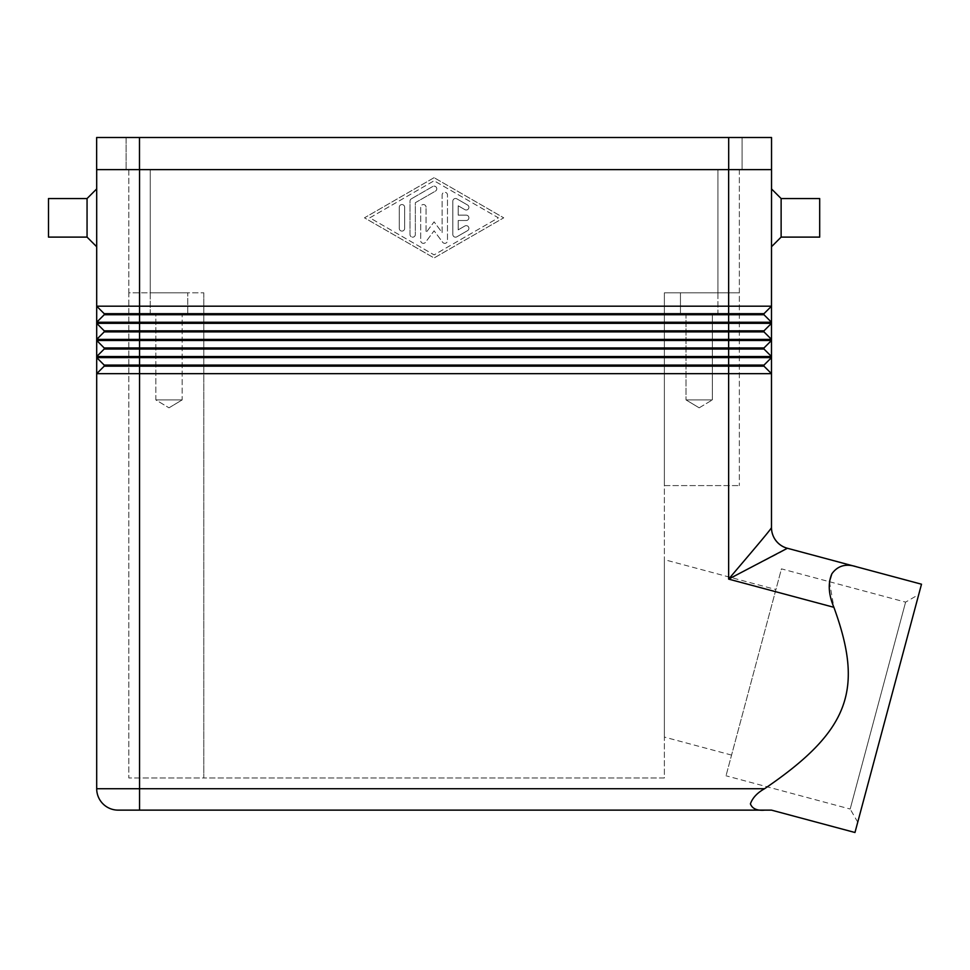 <?xml version="1.0" encoding="UTF-8"?>
<svg xmlns="http://www.w3.org/2000/svg" width="970" height="970" viewBox="0 0 970 970"><rect width="100%" height="100%" fill="white"/><g stroke="black" fill="none" stroke-linecap="round" stroke-linejoin="round"><path stroke-width="0.73" stroke-dasharray="4.85 3.64" d="M96.697 169.629L96.697 306.193L771.489 306.193L763.984 313.686L771.489 306.193L771.489 169.629L96.697 169.629L771.489 169.629L771.538 137.498L728.688 137.498L742.086 137.498L742.086 169.629L96.648 169.629L96.648 137.498L139.486 137.498L126.1 137.498L126.1 169.629L126.1 137.498L728.688 137.498L139.486 137.498L139.486 169.629M918.723 594.549L857.735 822.16L918.723 594.549L905.604 602.127L781.456 568.856L726.021 775.782L781.456 568.856M829.435 581.709L833.885 607.305C863.761 689.282 850.217 730.458 764.566 788.719C757.243 792.829 752.526 797.886 750.404 803.863C752.284 808.774 757.121 810.859 764.906 810.132L771.489 810.132L854.97 832.502L921.5 584.207L787.361 548.256M764.906 810.132L118.122 810.132A21.425 21.425 0 0 1 96.697 788.719L764.566 788.719M664.377 485.594L664.377 292.807L739.346 292.807L739.346 485.594L739.346 292.807L664.377 292.807L664.377 778.001L203.809 778.001L664.377 778.001L664.377 292.807L717.933 292.807L664.377 292.807L664.377 485.594L739.346 485.594L664.377 485.594M833.885 607.305L728.64 579.102L731.489 577.647M734.29 576.216L779.928 552.645M779.977 552.621L787.361 548.292A21.425 21.413 180 0 1 771.489 527.607L771.489 527.571M831.848 573.828C837.704 565.668 845.949 563.327 856.583 566.807M739.346 169.629L739.346 292.807L680.443 292.807L717.933 292.807L717.933 314.219L680.443 314.219L717.933 314.219L680.443 314.219L717.933 314.219L717.933 292.807L680.443 292.807L680.443 314.219L680.443 292.807L739.346 292.807L739.346 169.629L150.253 169.629L739.346 169.629M168.998 407.824L182.166 399.907L155.831 399.907L182.166 399.907L155.831 399.907L182.166 399.907L182.166 314.219L182.166 399.907L168.998 407.824L155.831 399.907L155.831 314.219L182.166 314.219L155.831 314.219L155.831 399.907L168.998 407.824M96.697 306.193L104.202 313.686L96.697 306.193L96.697 322.258L104.202 314.753L96.697 322.258L771.489 322.258L763.984 314.753L763.984 313.686L104.202 313.686L104.202 314.753L763.984 314.753L763.984 313.686L771.489 306.193L771.489 373.668L96.697 373.668L96.697 357.603L771.489 357.603L763.984 365.096L763.984 366.175L104.202 366.175L96.697 373.668L96.697 788.719M771.489 188.907L771.489 246.744L771.489 188.907M763.984 366.175L771.489 373.668L763.984 366.175L763.984 365.096L771.489 357.603L763.984 365.096L728.64 365.096L728.64 579.102L730.18 577.295M750.04 553.882L770.629 528.989M770.726 528.844L771.489 527.607M699.188 407.824L686.02 399.907L712.356 399.907L686.02 399.907L712.356 399.907L686.02 399.907L699.188 407.824L712.356 399.907L699.188 407.824M203.809 292.807L203.809 778.001L203.809 292.807L203.809 778.001L128.828 778.001L203.809 778.001L203.809 292.807L128.828 292.807L128.828 778.001L128.828 292.807L203.809 292.807M775.915 589.554L731.562 755.084L775.915 589.554L664.377 559.666L664.377 737.079L664.377 559.666M731.562 755.084L664.377 737.079M857.735 822.16L850.169 809.041L905.604 602.127L850.169 809.041L726.021 775.782M712.356 314.219L712.356 399.907L712.356 314.219L686.02 314.219L686.02 399.907L686.02 314.219L712.356 314.219M128.828 169.629L128.828 292.807L150.253 292.807L150.253 314.219L187.743 314.219L150.253 314.219L187.743 314.219L150.253 314.219L150.253 292.807L187.743 292.807L187.743 314.219L187.743 292.807L128.828 292.807L128.828 169.629L150.253 169.629L128.828 169.629M104.202 314.753L104.202 313.686L104.202 314.753L96.697 322.258L96.697 323.325L771.489 323.325L763.984 330.831L763.984 331.898L771.489 339.391L96.697 339.391L96.697 323.325L104.202 330.831L104.202 331.898L763.984 331.898L771.489 339.391M763.984 331.898L763.984 330.831L771.489 323.325L763.984 330.831L104.202 330.831L104.202 331.898L96.697 339.391L104.202 331.898L96.697 339.391L96.697 340.47L771.489 340.47L763.984 347.963L104.202 347.963L104.202 349.03L96.697 356.536L96.697 340.47L104.202 347.963L104.202 349.03L96.697 356.536L96.697 357.603L104.202 365.096L104.202 366.175L96.697 373.668L104.202 366.175L104.202 365.096L96.697 357.603M96.697 188.907L96.697 246.744L96.697 188.907M771.538 169.629L728.688 169.629L742.086 169.629L742.086 137.498L139.486 137.498M182.166 314.219L155.831 314.219L182.166 314.219M781.129 198.547L781.129 237.104M819.686 198.547L819.686 237.104M48.5 198.547L48.5 237.104M87.057 198.547L87.057 237.104M187.743 292.807L150.253 292.807L187.743 292.807M96.697 356.536L104.202 349.03L763.984 349.03L771.489 356.536L96.697 356.536M96.697 340.47L104.202 347.963L104.202 349.03M771.489 340.47L763.984 347.963L771.489 340.47M771.489 322.258L763.984 314.753M434.087 177.68L364.465 217.826L434.087 257.971L503.721 217.826L434.087 177.68L503.721 217.826L434.087 257.971L364.465 217.826L434.087 177.68M369.825 217.826L434.087 180.772L498.362 217.826L434.087 254.88L369.825 217.826L434.087 180.772L498.362 217.826L434.087 254.88L369.825 217.826M452.832 201.154L452.832 234.498A2.68 2.68 0 0 0 456.846 236.813L467.564 230.642A2.68 2.68 0 0 0 468.546 226.98A2.68 2.68 0 0 0 464.885 225.998L458.192 229.866L458.192 220.505L466.218 220.505A2.68 2.68 0 0 0 468.898 217.826A2.68 2.68 0 0 0 466.218 215.146L458.192 215.146L458.192 205.785L464.885 209.653A2.68 2.68 0 0 0 468.546 208.671A2.68 2.68 0 0 0 467.564 205.01L456.846 198.838A2.68 2.68 0 0 0 452.832 201.154A2.68 2.68 0 0 1 456.846 198.838L467.564 205.01A2.68 2.68 0 0 1 468.546 208.671A2.68 2.68 0 0 1 464.885 209.653L458.192 205.785L458.192 215.146L466.218 215.146A2.68 2.68 0 0 1 468.898 217.826A2.68 2.68 0 0 1 466.218 220.505L458.192 220.505L458.192 229.866L464.885 225.998A2.68 2.68 0 0 1 468.546 226.98A2.68 2.68 0 0 1 467.564 230.642L456.846 236.813A2.68 2.68 0 0 1 452.832 234.498L452.832 201.154M404.635 207.216A2.68 2.68 0 0 0 401.956 204.549A2.68 2.68 0 0 0 399.276 207.216L399.276 228.435A2.68 2.68 0 0 0 401.956 231.102A2.68 2.68 0 0 0 404.635 228.435L404.635 207.216L404.635 228.435A2.68 2.68 0 0 1 401.956 231.102A2.68 2.68 0 0 1 399.276 228.435L399.276 207.216A2.68 2.68 0 0 1 401.956 204.549A2.68 2.68 0 0 1 404.635 207.216M411.328 198.838A2.68 2.68 0 0 0 409.995 201.154L409.995 234.498A2.68 2.68 0 0 0 412.674 237.177A2.68 2.68 0 0 0 415.342 234.498L415.342 202.706L435.433 191.126A2.68 2.68 0 0 0 436.415 187.465A2.68 2.68 0 0 0 432.753 186.482L411.328 198.838L432.753 186.482A2.68 2.68 0 0 1 436.415 187.465A2.68 2.68 0 0 1 435.433 191.126L415.342 202.706L415.342 234.498A2.68 2.68 0 0 1 412.674 237.177A2.68 2.68 0 0 1 409.995 234.498L409.995 201.154A2.68 2.68 0 0 1 411.328 198.838M426.06 207.216A2.68 2.68 0 0 0 423.381 204.549A2.68 2.68 0 0 0 420.701 207.216L420.701 240.669A2.68 2.68 0 0 0 425.527 242.27L434.087 230.799L442.659 242.27A2.68 2.68 0 0 0 447.485 240.669L447.485 194.982A2.68 2.68 0 0 0 444.806 192.302A2.68 2.68 0 0 0 442.126 194.982L442.126 232.606L434.087 221.851L426.06 232.606L426.06 207.216L426.06 232.606L434.087 221.851L442.126 232.606L442.126 194.982A2.68 2.68 0 0 1 444.806 192.302A2.68 2.68 0 0 1 447.485 194.982L447.485 240.669A2.68 2.68 0 0 1 442.659 242.27L434.087 230.799L425.527 242.27A2.68 2.68 0 0 1 420.701 240.669L420.701 207.216A2.68 2.68 0 0 1 423.381 204.549A2.68 2.68 0 0 1 426.06 207.216M104.202 331.898L104.202 330.831L96.697 323.325M763.984 347.963L763.984 349.03L763.984 347.963M771.489 356.536L763.984 349.03M728.64 169.629L728.64 365.096L104.202 365.096L104.202 366.175M728.688 137.498L728.688 169.629M139.547 810.132L139.547 169.629M150.253 169.629L150.253 292.807L150.253 169.629M717.933 169.629L717.933 292.807L717.933 169.629"/><path stroke-width="1.45" d="M96.697 169.629L96.697 373.668L728.64 373.668L728.64 579.102C748.1 556.149 771.065 529.329 771.489 527.607L771.489 527.571A21.425 21.425 0 0 0 787.361 548.256L787.361 548.256A21.425 21.425 0 0 1 771.489 527.571A21.425 21.425 0 0 0 787.361 548.256A21.425 21.425 0 0 1 771.489 527.571M104.202 331.898L763.984 331.898L771.489 339.391L763.984 331.898L763.984 330.831L104.202 330.831L104.202 331.898L96.697 339.391L771.489 339.391L771.489 340.47L763.984 347.963L104.202 347.963L104.202 349.03L763.984 349.03L763.984 347.963L763.984 349.03L771.489 356.536L771.489 357.603L728.64 357.603L728.64 366.175L763.984 366.175L763.984 365.096L104.202 365.096L104.202 366.175L728.64 366.175L728.64 373.668L771.489 373.668L771.489 527.607A21.425 21.413 180 0 0 787.361 548.292L728.64 579.102L833.885 607.305C828.489 594.38 827.81 583.212 831.848 573.828L829.435 581.709M831.848 573.828C837.704 565.668 845.949 563.327 856.583 566.807L921.5 584.207L854.97 832.502L771.489 810.132L139.547 810.132L139.547 788.719L96.697 788.719L96.697 373.668L104.202 366.175M731.489 577.647L734.29 576.216M856.583 566.807L787.361 548.256M833.885 607.305C863.761 689.282 850.217 730.458 764.566 788.719C757.243 792.829 752.526 797.886 750.404 803.863C752.284 808.774 757.121 810.859 764.906 810.132M763.984 366.175L771.489 373.668L771.489 357.603L763.984 365.096L763.984 366.175L771.489 373.668L771.489 527.607M771.538 169.629L771.538 137.498L96.648 137.498L96.648 169.629L771.538 169.629L771.489 306.193L96.697 306.193L104.202 313.686L96.697 306.193M104.202 314.753L96.697 322.258L771.489 322.258L771.489 306.193L763.984 313.686L104.202 313.686L104.202 314.753L763.984 314.753L771.489 322.258L771.489 323.325L96.697 323.325L104.202 330.831L96.697 323.325M771.489 339.391L771.489 323.325L763.984 330.831L763.984 331.898M763.984 349.03L771.489 356.536L771.489 340.47L96.697 340.47L104.202 347.963L96.697 340.47M730.18 577.295L750.04 553.882M118.122 810.132A21.425 21.425 0 0 1 96.697 788.719A21.425 21.425 0 0 0 118.122 810.132L139.547 810.132M771.489 246.744L781.129 237.104L819.686 237.104L819.686 198.547L781.129 198.547L771.489 188.907M87.057 198.547L48.5 198.547L48.5 237.104L87.057 237.104L87.057 198.547L96.697 188.907M87.057 237.104L96.697 246.744M763.984 314.753L763.984 313.686L763.984 314.753L771.489 322.258M104.202 349.03L96.697 356.536L771.489 356.536M104.202 365.096L96.697 357.603L104.202 365.096M728.64 169.629L728.64 357.603L96.697 357.603M781.129 237.104L781.129 198.547M139.547 169.629L139.547 788.719L764.566 788.719M728.688 137.498L728.688 169.629M139.486 137.498L139.486 169.629"/></g></svg>
